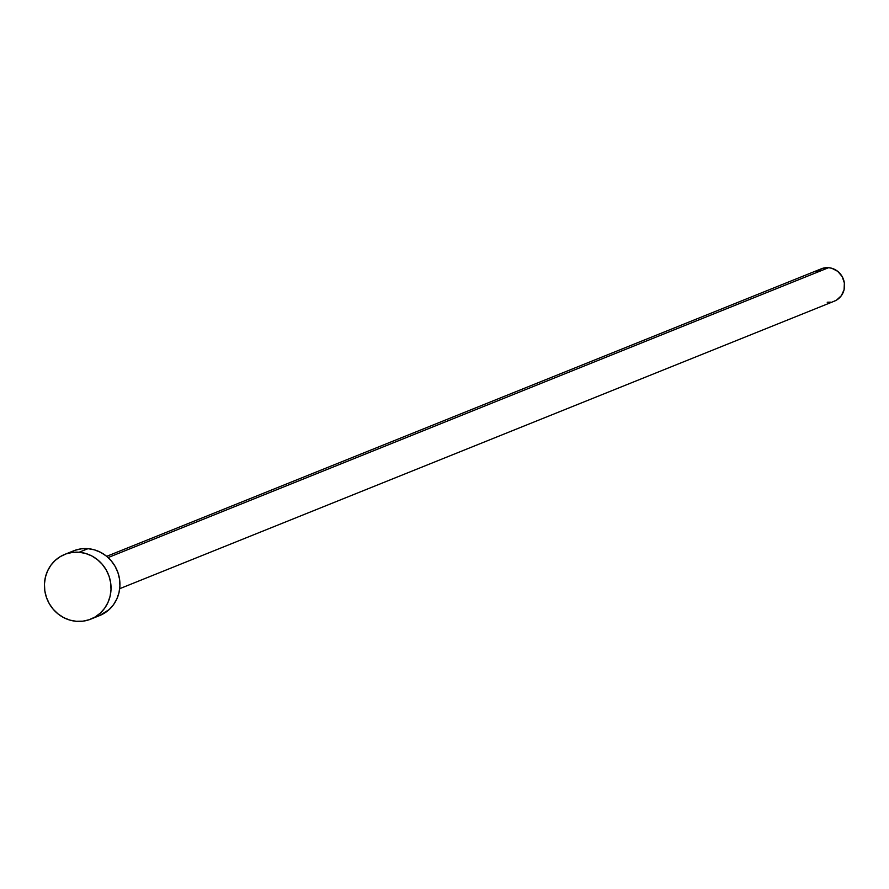 <?xml version="1.0" encoding="UTF-8"?>
<svg xmlns="http://www.w3.org/2000/svg" width="889" height="889" viewBox="0 0 889 889"><rect width="100%" height="100%" fill="white"/><g stroke="black" fill="none" stroke-linecap="round" stroke-linejoin="round"><path stroke-width="1.33" d="M119.693 588.696L834.415 301.138A17.447 16.524 -111.9 0 0 844.294 282.502A17.447 16.524 -111.9 0 0 828.604 267.689L108.102 557.57L828.604 267.689A17.447 16.524 -111.9 0 0 821.392 268.767L106.669 556.336M90.756 619.144L99.646 615.566A34.893 33.049 -111.9 0 0 119.404 578.283A34.893 33.049 -111.9 0 0 88.011 548.669L79.121 552.247L88.011 548.669A34.893 33.049 -111.9 0 0 73.609 550.836L64.708 554.414A34.893 33.049 68.1 0 1 79.121 552.247A34.893 33.049 68.1 0 1 110.503 581.862A34.893 33.049 68.1 0 1 90.756 619.144A34.893 33.049 68.1 0 1 76.343 621.311A34.893 33.049 68.1 0 1 44.961 591.696A34.893 33.049 68.1 0 1 64.708 554.414M75.176 550.247L81.499 548.802L88.011 548.669L94.478 549.869L100.646 552.347L106.269 556.014L111.147 560.726L115.07 566.293L117.904 572.516L119.537 579.15L119.915 585.94L119.004 592.63L116.848 598.942L113.536 604.664L109.18 609.554L99.546 615.61M76.343 621.311L69.875 620.111L63.719 617.633L58.085 613.966L53.218 609.254L49.284 603.687L46.45 597.464L44.817 590.829L44.45 584.04L45.361 577.35L47.517 571.027L50.829 565.315L55.174 560.426L60.396 556.547L66.275 553.825L72.598 552.38L79.121 552.247L85.588 553.447L91.756 555.925L97.379 559.592L102.246 564.304L106.18 569.871L109.014 576.094L110.647 582.728L111.014 589.518L110.103 596.208L107.947 602.531L104.635 608.243L100.29 613.132L95.067 617.01L89.189 619.733L82.866 621.178L76.343 621.311M816.635 271.778L822.181 268.478L828.604 267.689L831.837 268.289L837.727 271.356L842.127 276.501L844.361 282.935L844.094 289.67L841.361 295.693L836.582 300.071L833.638 301.427M830.47 302.16L827.215 302.227"/></g></svg>
